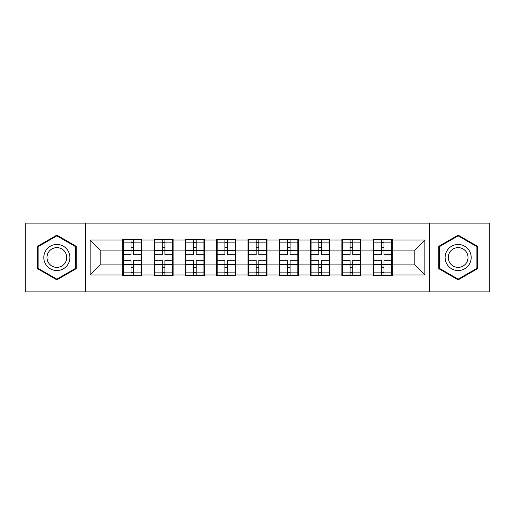 <?xml version="1.0" encoding="UTF-8"?>
<svg xmlns="http://www.w3.org/2000/svg" width="515" height="515" viewBox="0 0 515 515"><rect width="100%" height="100%" fill="white"/><g stroke="black" fill="none" stroke-linecap="round" stroke-linejoin="round"><path stroke-width="0.77" d="M429.459 291.908L489.25 291.908L489.25 223.092L429.459 223.092L429.459 291.908L85.541 291.908L85.541 223.092L25.75 223.092L25.75 291.908L85.541 291.908M392.237 255.994L391.735 255.994M373.678 255.994L373.175 255.994M373.175 259.006L373.678 259.006M391.735 259.006L392.237 259.006M360.938 255.994L360.436 255.994M342.372 255.994L341.87 255.994M341.87 259.006L342.372 259.006M360.436 259.006L360.938 259.006M329.632 255.994L329.13 255.994M311.073 255.994L310.571 255.994M310.571 259.006L311.073 259.006M329.13 259.006L329.632 259.006M298.333 255.994L297.831 255.994M279.774 255.994L279.272 255.994M279.272 259.006L279.774 259.006M297.831 259.006L298.333 259.006M267.034 255.994L266.532 255.994M248.468 255.994L247.966 255.994M247.966 259.006L248.468 259.006M266.532 259.006L267.034 259.006M235.728 255.994L235.226 255.994M217.169 255.994L216.667 255.994M216.667 259.006L217.169 259.006M235.226 259.006L235.728 259.006M204.429 255.994L203.927 255.994M185.87 255.994L185.368 255.994M185.368 259.006L185.87 259.006M203.927 259.006L204.429 259.006M173.13 255.994L172.628 255.994M154.564 255.994L154.062 255.994M154.062 259.006L154.564 259.006M172.628 259.006L173.13 259.006M429.459 223.092L85.541 223.092M414.807 264.922L414.807 250.078L392.237 250.078L392.237 264.922L414.807 264.922L424.843 274.959L424.843 240.042L392.237 240.042L392.237 239.443L373.175 239.443L373.175 250.078L360.938 250.078L360.938 264.922L373.175 264.922L373.175 250.078M424.843 274.959L392.237 274.959L392.237 275.557L373.175 275.557L373.175 274.959L360.938 274.959L360.938 275.557L341.87 275.557L341.87 274.959L329.632 274.959L329.632 275.557L310.571 275.557L310.571 274.959L298.333 274.959L298.333 275.557L279.272 275.557L279.272 274.959L267.034 274.959L267.034 275.557L247.966 275.557L247.966 274.959L235.728 274.959L235.728 275.557L216.667 275.557L216.667 274.959L204.429 274.959L204.429 275.557L185.368 275.557L185.368 274.959L173.13 274.959L173.13 275.557L154.062 275.557L154.062 274.959L141.825 274.959L141.825 275.557L122.763 275.557L122.763 274.959L90.157 274.959L90.157 240.042L122.763 240.042L122.763 250.078L100.193 250.078L100.193 264.922L122.763 264.922L122.763 250.078M373.175 240.042L360.938 240.042L360.938 239.443L341.87 239.443L341.87 240.042L329.632 240.042L329.632 239.443L310.571 239.443L310.571 240.042L298.333 240.042L298.333 239.443L279.272 239.443L279.272 240.042L267.034 240.042L267.034 239.443L247.966 239.443L247.966 240.042L235.728 240.042L235.728 239.443L216.667 239.443L216.667 240.042L204.429 240.042L204.429 239.443L185.368 239.443L185.368 240.042L173.13 240.042L173.13 239.443L154.062 239.443L154.062 240.042L141.825 240.042L141.825 239.443L122.763 239.443L122.763 240.042M373.175 264.922L373.175 274.959M360.938 264.922L360.938 274.959M360.938 240.042L360.938 250.078M329.632 264.922L341.87 264.922L341.87 250.078L329.632 250.078L329.632 274.959M341.87 264.922L341.87 274.959M341.87 240.042L341.87 250.078M329.632 240.042L329.632 250.078M298.333 264.922L310.571 264.922L310.571 250.078L298.333 250.078L298.333 274.959M310.571 264.922L310.571 274.959M310.571 240.042L310.571 250.078M298.333 240.042L298.333 250.078M267.034 264.922L279.272 264.922L279.272 250.078L267.034 250.078L267.034 274.959M279.272 264.922L279.272 274.959M279.272 240.042L279.272 250.078M267.034 240.042L267.034 250.078M235.728 264.922L247.966 264.922L247.966 250.078L235.728 250.078L235.728 274.959M247.966 264.922L247.966 274.959M247.966 240.042L247.966 250.078M235.728 240.042L235.728 250.078M204.429 264.922L216.667 264.922L216.667 250.078L204.429 250.078L204.429 274.959M216.667 264.922L216.667 274.959M216.667 240.042L216.667 250.078M204.429 240.042L204.429 250.078M173.13 264.922L185.368 264.922L185.368 250.078L173.13 250.078L173.13 274.959M185.368 264.922L185.368 274.959M185.368 240.042L185.368 250.078M173.13 240.042L173.13 250.078M141.825 264.922L154.062 264.922L154.062 250.078L141.825 250.078L141.825 274.959M154.062 264.922L154.062 274.959M154.062 240.042L154.062 250.078M141.825 240.042L141.825 250.078M141.825 255.994L141.322 255.994M123.265 255.994L122.763 255.994M122.763 259.006L123.265 259.006M141.322 259.006L141.825 259.006M122.763 264.922L122.763 274.959M100.193 264.922L90.157 274.959M90.157 240.042L100.193 250.078M392.237 264.922L392.237 274.959M392.237 240.042L392.237 250.078M424.843 240.042L414.807 250.078M56.85 235.143L37.486 246.318L37.486 268.682L56.85 279.857L76.214 268.682L76.214 246.318L56.85 235.143M438.786 268.682L458.15 279.857L477.514 268.682L477.514 246.318L458.15 235.143L438.786 246.318L438.786 268.682M141.322 260.21L141.322 275.055L133.597 275.055L133.597 260.21L141.322 260.21L141.322 239.945L133.597 239.945L133.597 242.147L141.322 242.147M123.265 250.387L130.99 250.387L130.99 239.945L123.265 239.945L123.265 260.21L130.99 260.21L130.99 275.055L123.265 275.055L123.265 272.853L130.99 272.853M130.99 247.483L133.597 247.483M133.597 242.449L130.99 242.449M130.99 250.406L133.597 250.406M130.99 250.387L130.99 254.79L123.265 254.79M123.265 242.147L130.99 242.147M130.99 264.594L133.597 264.594M130.99 272.551L133.597 272.551M130.99 267.517L133.597 267.517M123.265 260.21L123.265 272.853M133.597 272.853L141.322 272.853M133.597 242.147L133.597 254.79L141.322 254.79M172.628 260.21L172.628 275.055L164.903 275.055L164.903 260.21L172.628 260.21L172.628 239.945L164.903 239.945L164.903 242.147L172.628 242.147M154.564 250.387L162.289 250.387L162.289 239.945L154.564 239.945L154.564 260.21L162.289 260.21L162.289 275.055L154.564 275.055L154.564 272.853L162.289 272.853M162.289 247.483L164.903 247.483M164.903 242.449L162.289 242.449M162.289 250.406L164.903 250.406M162.289 250.387L162.289 254.79L154.564 254.79M154.564 242.147L162.289 242.147M162.289 264.594L164.903 264.594M162.289 272.551L164.903 272.551M162.289 267.517L164.903 267.517M154.564 260.21L154.564 272.853M164.903 272.853L172.628 272.853M164.903 242.147L164.903 254.79L172.628 254.79M203.927 260.21L203.927 275.055L196.202 275.055L196.202 260.21L203.927 260.21L203.927 239.945L196.202 239.945L196.202 242.147L203.927 242.147M185.87 250.387L193.595 250.387L193.595 239.945L185.87 239.945L185.87 260.21L193.595 260.21L193.595 275.055L185.87 275.055L185.87 272.853L193.595 272.853M193.595 247.483L196.202 247.483M196.202 242.449L193.595 242.449M193.595 250.406L196.202 250.406M193.595 250.387L193.595 254.79L185.87 254.79M185.87 242.147L193.595 242.147M193.595 264.594L196.202 264.594M193.595 272.551L196.202 272.551M193.595 267.517L196.202 267.517M185.87 260.21L185.87 272.853M196.202 272.853L203.927 272.853M196.202 242.147L196.202 254.79L203.927 254.79M235.226 260.21L235.226 275.055L227.501 275.055L227.501 260.21L235.226 260.21L235.226 239.945L227.501 239.945L227.501 242.147L235.226 242.147M217.169 250.387L224.894 250.387L224.894 239.945L217.169 239.945L217.169 260.21L224.894 260.21L224.894 275.055L217.169 275.055L217.169 272.853L224.894 272.853M224.894 247.483L227.501 247.483M227.501 242.449L224.894 242.449M224.894 250.406L227.501 250.406M224.894 250.387L224.894 254.79L217.169 254.79M217.169 242.147L224.894 242.147M224.894 264.594L227.501 264.594M224.894 272.551L227.501 272.551M224.894 267.517L227.501 267.517M217.169 260.21L217.169 272.853M227.501 272.853L235.226 272.853M227.501 242.147L227.501 254.79L235.226 254.79M266.532 260.21L266.532 275.055L258.807 275.055L258.807 260.21L266.532 260.21L266.532 239.945L258.807 239.945L258.807 242.147L266.532 242.147M248.468 250.387L256.193 250.387L256.193 239.945L248.468 239.945L248.468 260.21L256.193 260.21L256.193 275.055L248.468 275.055L248.468 272.853L256.193 272.853M256.193 247.483L258.807 247.483M258.807 242.449L256.193 242.449M256.193 250.406L258.807 250.406M256.193 250.387L256.193 254.79L248.468 254.79M248.468 242.147L256.193 242.147M256.193 264.594L258.807 264.594M256.193 272.551L258.807 272.551M256.193 267.517L258.807 267.517M248.468 260.21L248.468 272.853M258.807 272.853L266.532 272.853M258.807 242.147L258.807 254.79L266.532 254.79M297.831 260.21L297.831 275.055L290.106 275.055L290.106 260.21L297.831 260.21L297.831 239.945L290.106 239.945L290.106 242.147L297.831 242.147M279.774 250.387L287.499 250.387L287.499 239.945L279.774 239.945L279.774 260.21L287.499 260.21L287.499 275.055L279.774 275.055L279.774 272.853L287.499 272.853M287.499 247.483L290.106 247.483M290.106 242.449L287.499 242.449M287.499 250.406L290.106 250.406M287.499 250.387L287.499 254.79L279.774 254.79M279.774 242.147L287.499 242.147M287.499 264.594L290.106 264.594M287.499 272.551L290.106 272.551M287.499 267.517L290.106 267.517M279.774 260.21L279.774 272.853M290.106 272.853L297.831 272.853M290.106 242.147L290.106 254.79L297.831 254.79M68.147 250.979A13.042 13.042 0 0 0 50.328 246.202A13.042 13.042 0 0 0 45.558 264.021A13.042 13.042 0 0 0 63.371 268.798A13.042 13.042 0 0 0 68.147 250.979M65.405 252.562A9.875 9.875 0 0 0 51.912 248.951A9.875 9.875 0 0 0 48.301 262.438A9.875 9.875 0 0 0 61.787 266.049A9.875 9.875 0 0 0 65.405 252.562M56.85 279.162L38.091 268.334L38.091 246.666L56.85 235.838L75.608 246.666L75.608 268.334L56.85 279.162M469.442 250.979A13.042 13.042 0 0 0 451.629 246.202A13.042 13.042 0 0 0 446.853 264.021A13.042 13.042 0 0 0 464.672 268.798A13.042 13.042 0 0 0 469.442 250.979M466.699 252.562A9.875 9.875 0 0 0 453.213 248.951A9.875 9.875 0 0 0 449.595 262.438A9.875 9.875 0 0 0 463.088 266.049A9.875 9.875 0 0 0 466.699 252.562M458.15 279.162L439.392 268.334L439.392 246.666L458.15 235.838L476.909 246.666L476.909 268.334L458.15 279.162M329.13 260.21L329.13 275.055L321.405 275.055L321.405 260.21L329.13 260.21L329.13 239.945L321.405 239.945L321.405 242.147L329.13 242.147M311.073 250.387L318.798 250.387L318.798 239.945L311.073 239.945L311.073 260.21L318.798 260.21L318.798 275.055L311.073 275.055L311.073 272.853L318.798 272.853M318.798 247.483L321.405 247.483M321.405 242.449L318.798 242.449M318.798 250.406L321.405 250.406M318.798 250.387L318.798 254.79L311.073 254.79M311.073 242.147L318.798 242.147M318.798 264.594L321.405 264.594M318.798 272.551L321.405 272.551M318.798 267.517L321.405 267.517M311.073 260.21L311.073 272.853M321.405 272.853L329.13 272.853M321.405 242.147L321.405 254.79L329.13 254.79M360.436 260.21L360.436 275.055L352.711 275.055L352.711 260.21L360.436 260.21L360.436 239.945L352.711 239.945L352.711 242.147L360.436 242.147M342.372 250.387L350.097 250.387L350.097 239.945L342.372 239.945L342.372 260.21L350.097 260.21L350.097 275.055L342.372 275.055L342.372 272.853L350.097 272.853M350.097 247.483L352.711 247.483M352.711 242.449L350.097 242.449M350.097 250.406L352.711 250.406M350.097 250.387L350.097 254.79L342.372 254.79M342.372 242.147L350.097 242.147M350.097 264.594L352.711 264.594M350.097 272.551L352.711 272.551M350.097 267.517L352.711 267.517M342.372 260.21L342.372 272.853M352.711 272.853L360.436 272.853M352.711 242.147L352.711 254.79L360.436 254.79M391.735 260.21L391.735 275.055L384.01 275.055L384.01 260.21L391.735 260.21L391.735 239.945L384.01 239.945L384.01 242.147L391.735 242.147M373.678 250.387L381.403 250.387L381.403 239.945L373.678 239.945L373.678 260.21L381.403 260.21L381.403 275.055L373.678 275.055L373.678 272.853L381.403 272.853M381.403 247.483L384.01 247.483M384.01 242.449L381.403 242.449M381.403 250.406L384.01 250.406M381.403 250.387L381.403 254.79L373.678 254.79M373.678 242.147L381.403 242.147M381.403 264.594L384.01 264.594M381.403 272.551L384.01 272.551M381.403 267.517L384.01 267.517M373.678 260.21L373.678 272.853M384.01 272.853L391.735 272.853M384.01 242.147L384.01 254.79L391.735 254.79M123.265 264.613L130.99 264.613M133.597 264.613L141.322 264.613M133.597 250.387L141.322 250.387M154.564 264.613L162.289 264.613M164.903 264.613L172.628 264.613M164.903 250.387L172.628 250.387M185.87 264.613L193.595 264.613M196.202 264.613L203.927 264.613M196.202 250.387L203.927 250.387M217.169 264.613L224.894 264.613M227.501 264.613L235.226 264.613M227.501 250.387L235.226 250.387M248.468 264.613L256.193 264.613M258.807 264.613L266.532 264.613M258.807 250.387L266.532 250.387M279.774 264.613L287.499 264.613M290.106 264.613L297.831 264.613M290.106 250.387L297.831 250.387M311.073 264.613L318.798 264.613M321.405 264.613L329.13 264.613M321.405 250.387L329.13 250.387M342.372 264.613L350.097 264.613M352.711 264.613L360.436 264.613M352.711 250.387L360.436 250.387M373.678 264.613L381.403 264.613M384.01 264.613L391.735 264.613M384.01 250.387L391.735 250.387"/></g></svg>
